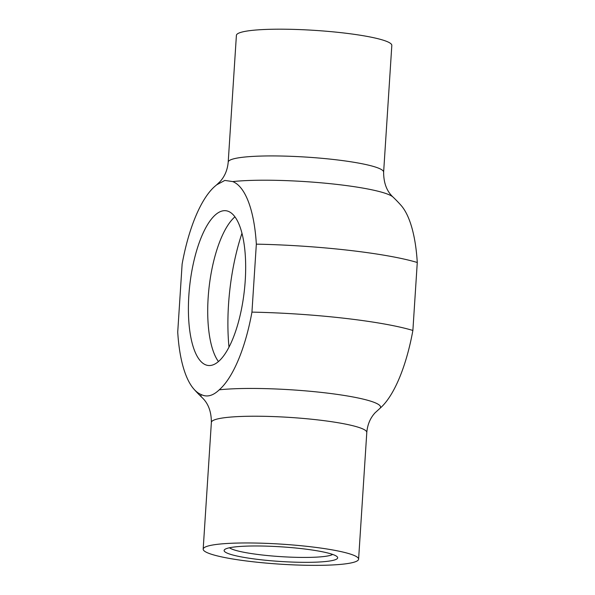 <?xml version="1.0" encoding="UTF-8"?>
<svg xmlns="http://www.w3.org/2000/svg" width="595" height="595" viewBox="0 0 595 595"><rect width="100%" height="100%" fill="white"/><g stroke="black" fill="none" stroke-linecap="round" stroke-linejoin="round"><path stroke-width="0.89" d="M218.447 361.552A77.878 27.422 96.5 0 1 208.146 297.872A77.878 27.422 96.5 0 1 234.936 216.848M245.237 280.528A77.878 27.422 96.5 0 1 208.22 365.479A77.878 27.422 96.5 0 1 189.79 284.998A77.878 27.422 96.5 0 1 225.855 210.727A77.878 27.422 96.5 0 1 245.237 280.528M332.672 554.436A52.568 6.768 3.7 0 1 262.127 554.986A52.568 6.768 3.7 0 1 229.499 547.764M260.283 559.687A56.889 7.326 -176.3 0 0 337.246 556.846A56.889 7.326 -176.3 0 0 281.361 546.842A56.889 7.326 -176.3 0 0 224.657 549.564A56.889 7.326 -176.3 0 0 260.283 559.687M252.689 561.732A77.878 10.033 -176.3 0 0 358.599 559.181A77.878 10.033 -176.3 0 0 281.532 544.15A77.878 10.033 -176.3 0 0 203.178 549.133A77.878 10.033 -176.3 0 0 252.689 561.732M251.945 312.122A108.074 38.058 96.5 0 1 219.25 389.814C213.003 395.801 207.038 397.408 201.348 394.619A108.074 38.058 96.5 0 1 193.977 389.197A108.074 38.058 96.5 0 1 177.727 332.047L182.122 264.083A108.074 38.058 96.5 0 1 214.817 186.384L216.677 184.822L224.828 180.426L232.719 181.579A108.074 38.058 96.5 0 1 256.341 244.151L251.945 312.122A134.12 17.277 3.7 0 1 412.878 330.456L417.274 262.492A134.12 17.277 -176.3 0 0 256.341 244.151M203.178 549.133L211.374 422.39A77.878 10.033 3.7 0 1 289.728 417.407A77.878 10.033 3.7 0 1 366.795 432.439C367.502 424.614 370.239 418.092 374.999 412.878L380.183 408.148A108.074 38.058 -83.5 0 0 412.878 330.456M228.205 162.1A77.878 10.033 -176.3 0 1 306.566 157.117A77.878 10.033 -176.3 0 1 383.626 172.148L391.822 45.406A77.878 10.033 -176.3 0 0 314.762 30.375A77.878 10.033 -176.3 0 0 236.401 35.358L228.205 162.1C227.498 169.925 224.761 176.44 220.001 181.661L216.677 184.814M417.274 262.492A108.074 38.058 -83.5 0 0 401.023 205.342A138.449 138.449 0 0 0 393.109 197.138A89.994 11.588 3.7 0 0 326.692 183.334A89.994 11.588 3.7 0 0 232.719 181.579M228.993 347.138A110.328 38.854 96.5 0 1 241.972 233.262M201.348 394.619A89.994 11.588 -176.3 0 0 201.891 397.401C208.198 403.172 211.359 411.502 211.374 422.39M380.183 408.148A89.994 11.588 -176.3 0 0 323.353 392.633A89.994 11.588 -176.3 0 0 219.25 389.814M358.599 559.181L366.795 432.439M383.626 172.148C383.641 183.037 386.802 191.367 393.109 197.138M193.977 389.197A138.449 138.449 0 0 0 201.891 397.401"/></g></svg>
